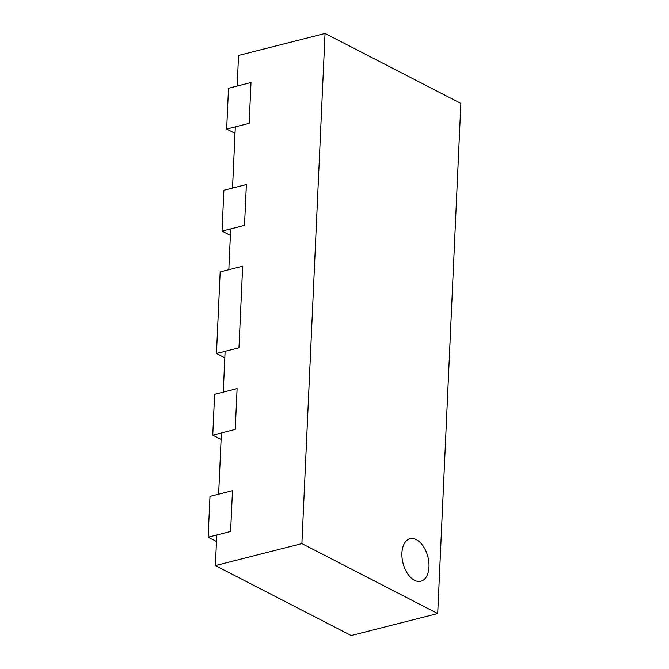 <?xml version="1.0" encoding="UTF-8"?>
<svg xmlns="http://www.w3.org/2000/svg" width="669" height="669" viewBox="0 0 669 669"><rect width="100%" height="100%" fill="white"/><g stroke="black" fill="none" stroke-linecap="round" stroke-linejoin="round"><path stroke-width="1" d="M414.529 580.316A21.935 12.836 -104.3 0 1 402.086 558.03A21.935 12.836 -104.3 0 1 410.047 538.729A21.935 12.836 -104.3 0 1 416.377 539.657A21.935 12.836 -104.3 0 1 428.821 561.943A21.935 12.836 -104.3 0 1 420.86 581.244A21.935 12.836 -104.3 0 1 414.529 580.316A21.935 12.836 -104.3 0 1 402.086 558.03A21.935 12.836 -104.3 0 1 410.047 538.729A21.935 12.836 -104.3 0 1 416.377 539.657A21.935 12.836 -104.3 0 1 428.821 561.943A21.935 12.836 -104.3 0 1 420.86 581.244A21.935 12.836 -104.3 0 1 414.529 580.316M301.895 543.596L215.385 565.589L216.773 534.983L230.613 531.462L232.469 490.653L218.629 494.174L221.406 432.952L235.245 429.431L237.102 388.622L223.262 392.143L225.11 351.325L238.958 347.813L242.663 266.187L228.823 269.707L230.671 228.89L244.519 225.378L246.368 184.56L223.872 190.28L222.024 231.089L244.519 225.378L246.368 184.56L232.528 188.081L235.304 126.859L249.152 123.347L251 82.53L228.505 88.249L226.657 129.058L249.152 123.347L251 82.53L237.161 86.05L238.549 55.443L325.059 33.45L301.895 543.596L437.71 613.557L460.874 103.411L325.059 33.45M230.379 235.396L222.024 231.089M235.011 133.365L226.657 129.058M237.102 388.622L214.607 394.342L212.759 435.151L235.245 429.431L237.102 388.622M221.113 439.458L212.759 435.151M242.663 266.187L220.168 271.907L216.463 353.525L238.958 347.813L242.663 266.187M224.817 357.831L216.463 353.525M215.385 565.589L351.2 635.55L437.71 613.557M208.126 537.182L230.613 531.462L232.469 490.653L209.974 496.373L208.126 537.182L216.48 541.489"/></g></svg>
